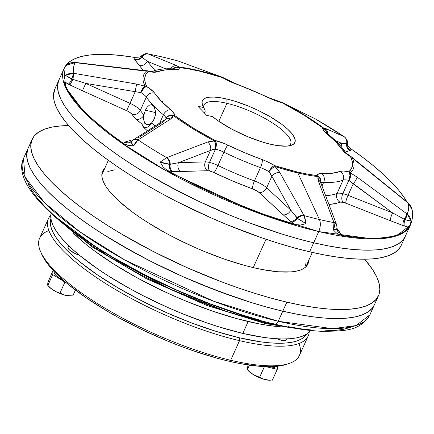 <?xml version="1.0" encoding="UTF-8"?>
<svg xmlns="http://www.w3.org/2000/svg" width="434" height="434" viewBox="0 0 434 434"><rect width="100%" height="100%" fill="white"/><g stroke="black" fill="none" stroke-linecap="round" stroke-linejoin="round"><path stroke-width="0.65" d="M65.751 65.859L63.988 68.805L65.615 87.413L85.037 113.057L120.364 142.157L165.132 170.204L254.15 211.553L318.73 231.572L313.673 242.769A190.005 53.16 24.3 0 0 405.28 236.384A190.005 53.16 -155.7 0 1 313.673 242.769L328.408 245.904L342.214 248.199L354.958 249.626L366.518 250.174L376.788 249.832L385.663 248.611L393.058 246.517L398.9 243.572L403.143 239.807L405.296 236.34L403.143 239.807L398.9 243.572L393.058 246.517L385.663 248.611L376.788 249.832L366.518 250.174L354.958 249.626L342.214 248.199L328.408 245.904L313.673 242.769A190.005 53.16 -155.7 0 1 132.815 165.115A190.005 53.16 -155.7 0 1 58.937 80.002A190.005 53.16 24.3 0 0 132.815 165.115A190.005 53.16 24.3 0 0 313.673 242.769L298.158 238.814L282.002 234.089L248.411 222.49L231.3 215.731L197.264 200.627L180.669 192.419L149.117 175.108L134.464 166.162L120.75 157.141L108.115 148.13L96.668 139.216L86.529 130.488L77.789 122.025L70.541 113.909L64.845 106.222L60.755 99.028L58.324 92.409L57.559 86.426L58.481 81.131L57.559 86.426L58.324 92.409L60.755 99.028L64.845 106.222L70.541 113.909L77.789 122.025L86.529 130.488L96.668 139.216L108.115 148.13L120.75 157.141L134.464 166.162L149.117 175.108L164.567 183.886L197.264 200.627L231.3 215.731L248.411 222.49L282.002 234.089L298.158 238.814L313.673 242.769L309.599 251.796L318.73 231.572A10.313 5.691 -76.8 0 0 319.419 219.517A182.459 51.049 -155.7 0 1 304.06 215.6L305.276 219.257L305.959 223.64L300.757 224.986L295.353 224.617C261.68 215.714 219.051 197.725 167.459 170.643L163.124 166.9L160.13 162.099L166.694 157.629A182.459 51.049 -155.7 0 1 138.05 139.927L135.609 142.162L133.748 145.797L128.464 145.482L123.826 143.676A189.978 53.154 -155.7 0 1 64.02 81.668L64.102 78.749L65.556 75.087L69.364 73.482L73.813 73.324A182.459 51.049 -155.7 0 1 75.077 62.632L70.601 63.028L65.941 65.382C76.102 51.971 106.927 52.796 134.025 57.342L139.385 57.082L141.538 55.812L142.005 57.185L147.289 61.308L165.772 68.849M408.394 203.307L410.9 206.15L412.186 209.975L411.172 206.752L408.361 203.286A182.459 51.049 -155.7 0 1 407.097 213.978A182.459 51.049 24.3 0 0 408.361 203.286L358.62 163.162L352.05 157.461A114.858 32.138 -155.7 0 1 350.233 172.803L356.981 177.018L407.097 213.978L409.935 217.212L411.139 220.933L410.211 224.817L408.996 227.253C398.83 240.664 368.01 239.839 340.912 235.293L336.941 233.47L333.502 230.096L334.527 226.114L333.968 222.609A182.459 51.049 -155.7 0 1 319.419 219.517L297.838 172.954A114.858 32.138 -155.7 0 1 275.053 166.553L277.771 169.488L279.811 172.472L304.06 215.6A182.459 51.049 24.3 0 0 319.419 219.517A182.459 51.049 24.3 0 0 333.968 222.609L318.572 181.553L317.889 178.895L317.976 176.611A114.858 32.138 -155.7 0 1 297.838 172.954A114.858 32.138 24.3 0 0 317.976 176.611A6.515 4.676 -83.2 0 0 317.01 175.569A113.111 31.649 -155.7 0 1 297.181 171.967A6.515 3.591 103.2 0 1 297.838 172.954L319.419 219.517A10.313 5.691 103.2 0 1 318.73 231.572L373.148 238.982L396.54 235.879L410.331 225.186A190.005 53.16 -155.7 0 1 318.73 231.572A190.005 53.16 -155.7 0 1 137.871 153.918A190.005 53.16 -155.7 0 1 63.988 68.805L54.858 89.03A190.005 53.16 24.3 0 0 128.741 174.142A190.005 53.16 24.3 0 0 309.599 251.796L294.084 247.841L277.928 243.111L261.295 237.653L227.226 224.758L210.121 217.445L176.589 201.447L160.488 192.913L145.037 184.13L130.39 175.19L116.675 166.168L104.041 157.157L92.594 148.244L82.455 139.515L73.715 131.046L66.462 122.936L60.765 115.243L56.68 108.055L54.245 101.437L53.485 95.453L54.879 88.986M401.222 245.367L399.068 248.834L394.826 252.599L388.983 255.545L381.589 257.633L372.714 258.859L362.444 259.196L350.884 258.653L338.14 257.226L324.334 254.932L309.599 251.796A190.005 53.16 24.3 0 0 401.2 245.411L410.331 225.186C412.436 220.293 413.054 215.221 412.186 209.975M253.228 267.61L266.031 239.264L253.228 267.61M304.961 262.25L305.411 265.776M107.827 171.49L114.722 169.83M214.781 140.676L214.456 140.979L215.606 144.506L215.432 148.748A6.515 3.591 -76.8 0 0 215.069 140.475L214.781 140.676M145.802 70.612L148.461 71.415A6.515 3.591 -76.8 0 0 147.376 70.775A6.515 3.591 103.2 0 1 148.461 71.415A20.089 5.62 24.3 0 0 148.65 71.464A20.089 5.62 24.3 0 0 157.13 71.827A6.515 6.043 -112.2 0 0 152.356 71.393M280.885 102.077L282.176 102.755A6.515 3.591 -76.8 0 0 281.091 102.115A6.515 3.591 -76.8 0 0 281.075 102.109L281.091 102.115A6.515 3.591 103.2 0 1 282.176 102.755A6.515 3.651 -77.1 0 0 280.999 102.098M348.974 180.332L349.148 180.088A6.515 3.591 -76.8 0 0 348.784 171.821L349.63 173.356L349.961 175.526L348.974 180.332M207.55 170.746A6.515 5.425 88.3 0 1 205.347 161.898A13.573 3.797 -155.7 0 1 209.476 162.419A6.515 3.591 -76.8 0 0 209.698 171.023A7.058 1.975 24.3 0 0 207.55 170.746L176.768 171.604L171.636 171.457L167.459 170.643L198.522 186.766L230.953 201.468L263.612 214.233L295.353 224.617L291.388 221.996L286.711 218.004L259.044 192.479L254.536 189.669L233.335 181.303L212.975 172.114L209.698 171.023L207.55 170.746L172.64 171.528L167.459 170.643L163.124 166.9L160.13 162.099L165.142 163.672L169.569 164.345A6.515 4.459 -105.7 0 0 166.694 157.629L207.669 142.021L210.794 141.224L214.456 140.979A114.858 32.138 -155.7 0 1 173.345 115.574L172.374 117.484L170.546 119.084L138.05 139.927A182.459 51.049 24.3 0 0 166.694 157.629L160.13 162.099L170.199 164.34A6.515 4.752 -111.2 0 0 166.949 157.547L166.694 157.629A6.515 4.459 74.3 0 1 169.569 164.345A6.515 4.807 -84.3 0 0 171.636 171.457A6.515 4.807 95.7 0 1 169.569 164.345L178.504 162.696L212.763 149.546L215.351 149.09A13.573 3.797 -155.7 0 1 215.481 149.122L209.476 162.419A13.573 3.797 24.3 0 0 205.347 161.898L210.539 150.403L205.347 161.898L178.504 162.696L210.539 150.403A6.515 4.769 -110.8 0 0 207.669 142.021L166.949 157.547A6.515 4.752 68.8 0 1 170.199 164.34A6.515 5.17 -88 0 0 172.64 171.528A6.515 5.17 92 0 1 170.199 164.34L178.504 162.696A6.515 5.425 -91.7 0 0 180.707 171.549A6.515 5.425 88.3 0 1 178.504 162.696L205.347 161.898A6.515 5.425 -91.7 0 0 207.55 170.746M223.407 77.767A6.515 2.702 121.9 0 0 222.501 77.572A20.089 5.62 24.3 0 0 235.038 83.626A6.515 1.627 -70 0 0 234.664 83.198A6.515 1.627 110 0 1 235.038 83.626A107.491 30.076 -155.7 0 1 269.465 98.155A6.515 0.542 -64.3 0 1 269.726 97.992A6.515 0.542 115.7 0 0 269.465 98.155A20.089 5.62 24.3 0 0 281.986 102.712A20.089 5.62 24.3 0 0 282.176 102.755A113.111 31.649 -155.7 0 1 322.657 127.775L325.549 130.151L326.509 132.554A6.515 6.233 -171 0 0 322.657 127.775A20.089 5.62 24.3 0 0 326.531 133.417A6.515 4.416 -50.1 0 1 328.185 134.166A6.515 4.416 129.9 0 0 326.531 133.417A107.491 30.076 -155.7 0 1 342.632 150.11A6.515 5.669 -34.8 0 1 345.437 152.139A6.515 5.669 145.2 0 0 342.632 150.11A20.089 5.62 24.3 0 0 350.569 156.712A113.111 31.649 -155.7 0 1 348.784 171.821A6.515 3.532 -76.5 0 1 348.941 180.403L353.227 183.848A6.515 1.514 -53.7 0 0 356.981 177.018L350.233 172.803A6.515 3.825 117 0 1 349.148 180.088A6.515 3.825 117 0 1 348.941 180.403A13.573 3.797 -155.7 0 0 348.811 180.37A13.573 3.797 -155.7 0 0 343.088 180.126A6.515 6.043 -112.2 0 0 340.115 171.408L332.232 173.285L319.809 173.633L317.384 174.642L317.01 175.569L307.494 174.121L297.181 171.967L274.744 165.663L265.478 160.895L244.933 152.822L224.524 143.611L215.069 140.475L193.342 128.144L174.582 115.46L174.452 114.321L172.488 111.457L161.323 101.155L153.338 91.601L146.676 86.523L145.032 81.89L144.782 77.794L145.933 74.29L148.461 71.415A20.089 5.62 24.3 0 0 148.65 71.464A6.515 3.591 -76.8 0 0 147.511 70.807A6.515 3.591 103.2 0 1 148.65 71.464L155.66 72.174L165.007 69.95L177.43 69.603L178.911 69.245L179.855 68.588L180.229 67.666L189.75 69.115L200.063 71.268L222.501 77.572L231.767 82.341L252.306 90.413L272.661 99.598L281.986 102.712A6.515 3.591 -76.8 0 0 280.841 102.061A6.515 3.591 103.2 0 1 281.986 102.712A20.089 5.62 24.3 0 0 282.176 102.755L303.898 115.091L322.657 127.775L322.787 128.914L324.757 131.779L335.921 142.081L343.907 151.634L350.569 156.712L352.213 161.339L352.457 165.441L351.312 168.945L348.784 171.821L343.598 171.007L340.115 171.408A6.515 6.043 67.8 0 1 343.088 180.126A114.001 31.899 -155.7 0 1 323.645 182.421A13.573 3.797 -155.7 0 0 320.878 182.953A13.573 3.797 -155.7 0 1 323.645 182.421A114.001 31.899 24.3 0 0 343.088 180.126L337.082 193.428A114.001 31.899 24.3 0 1 325.657 195.685A114.001 31.899 24.3 0 0 337.082 193.428A6.515 6.043 -112.2 0 0 340.055 202.146A6.515 6.043 67.8 0 1 337.082 193.428A13.573 3.797 -155.7 0 1 342.806 193.672A6.515 3.591 -76.8 0 0 343.028 202.271A7.058 1.975 24.3 0 0 340.055 202.146L336.014 203.416L328.977 204.463A120.516 33.722 -155.7 0 0 340.055 202.146L343.028 202.271A6.515 3.591 103.2 0 1 342.806 193.672A13.573 3.797 24.3 0 0 337.082 193.428L343.088 180.126A13.573 3.797 -155.7 0 1 348.811 180.37L342.806 193.672L348.811 180.37A13.573 3.797 -155.7 0 1 348.941 180.403L392.564 212.872L348.035 195.338L353.227 183.848L348.035 195.338A13.573 3.797 24.3 0 0 342.806 193.672A13.573 3.797 -155.7 0 1 348.035 195.338A6.515 1.08 -68.5 0 0 345.752 203.139L343.028 202.271A7.058 1.975 24.3 0 1 345.752 203.139A6.515 1.08 111.5 0 1 348.035 195.338L392.564 212.872L404.152 219.175L407.244 220.331L411.139 220.933L407.097 213.978A6.515 2.078 125 0 1 405.009 219.528A6.515 2.078 -55 0 0 407.097 213.978L406.804 213.767A6.515 1.524 126.6 0 1 404.152 219.175A6.515 1.524 -53.4 0 0 406.804 213.767L356.981 177.018A6.515 1.514 126.3 0 1 353.227 183.848L392.564 212.872A6.515 1.08 -68.5 0 0 390.274 220.673L345.752 203.139L390.274 220.673A6.515 1.08 111.5 0 1 392.564 212.872L404.152 219.175A6.515 1.552 -69.8 0 0 402.996 225.517L390.274 220.673L402.996 225.517A6.515 1.552 110.2 0 1 404.152 219.175L405.009 219.528A6.515 2.127 -71.5 0 0 404.412 226.016L402.996 225.517L404.412 226.016A6.515 2.127 108.5 0 1 405.009 219.528C408.427 220.825 410.472 221.291 411.139 220.933L410.51 223.955L408.996 227.253L404.412 226.016L408.996 227.253L405.22 230.991L399.974 233.986L393.296 236.204L385.246 237.631L375.893 238.261L365.325 238.076L353.629 237.083L340.912 235.293L336.941 233.47L333.502 230.096L336.03 229.716L337.099 228.609L337.099 228.11M154.515 107.399L155.502 111.587L155.274 115.493L154.124 119.258L151.569 122.958A114.001 31.899 24.3 0 0 154.905 125.963A114.001 31.899 24.3 0 1 151.569 122.958L149.92 124.135M129.815 142.444L132.354 140.426A6.515 5.376 49.8 0 1 138.05 139.927A6.515 5.376 -130.2 0 0 132.354 140.426A6.515 5.376 49.8 0 0 131.79 141.001L131.307 141.761L131.486 142.873L133.748 145.797L138.05 139.927L170.546 119.084L173.345 115.574A6.515 5.745 -164.8 0 0 166.032 118.618A13.573 3.797 -155.7 0 0 163.417 114.804A13.573 3.797 -155.7 0 1 166.032 118.618A6.515 6.233 9 0 1 174.582 115.46A20.089 5.62 24.3 0 0 170.714 109.818A6.515 4.416 129.9 0 0 163.417 114.804A6.515 4.416 -50.1 0 1 170.714 109.818A107.491 30.076 -155.7 0 1 154.612 93.12A6.515 5.669 145.2 0 0 146.339 97.097A6.515 5.669 -34.8 0 1 154.612 93.12A20.089 5.62 24.3 0 0 146.676 86.523A6.515 2.571 121.5 0 0 140.979 92.637A6.515 2.886 -70.8 0 1 145.005 86.192L136.808 84.098A6.515 0.456 99.8 0 0 135.18 91.824A6.515 0.456 -80.2 0 1 136.808 84.098L74.181 73.389A6.515 0.461 99.5 0 0 72.858 79.362A6.515 0.461 -80.5 0 1 74.181 73.389L73.813 73.324A6.515 1.031 101.2 0 0 71.979 78.983A6.515 1.031 -78.8 0 1 73.813 73.324L136.808 84.098L145.005 86.192A114.858 32.138 -155.7 0 1 146.817 70.85L138.441 70.248L75.077 62.632A182.459 51.049 24.3 0 0 73.813 73.324L65.556 75.087L66.331 75.836L72.858 79.362L85.748 83.388L140.979 92.637A13.573 3.797 -155.7 0 1 146.339 97.097A114.001 31.899 24.3 0 0 163.417 114.804L159.772 122.876L163.417 114.804A114.001 31.899 -155.7 0 1 146.339 97.097L140.334 110.393A13.573 3.797 24.3 0 0 129.988 103.319L135.18 91.824L129.988 103.319L85.748 83.388L140.979 92.637A13.573 3.797 -155.7 0 1 146.339 97.097L140.334 110.393A114.001 31.899 24.3 0 0 143.904 115.01L145.385 110.198L155.535 112.574L145.385 110.198L147.202 107.117L149.323 105.18L151.477 104.692L153.826 106.232M148.249 124.634L146.687 124.433L145.363 123.549L144.376 122.041L143.79 120.017L143.904 115.01L145.385 110.198L147.202 107.117L149.323 105.18L151.748 104.74M66.717 65.241L75.077 62.632A6.515 1.134 -84.7 0 0 74.773 62.36C70.682 62.577 68.089 63.424 67.015 64.91L65.632 65.816L65.941 65.382L69.717 61.644L74.963 58.655L81.641 56.431L89.692 55.004L99.044 54.38L109.612 54.559L121.308 55.552L134.025 57.342L133.932 58.134L134.67 59.713L143.377 70.503L134.274 59.095L134.025 57.342L138.896 57.163M173.03 68.849A6.515 6.461 -26.4 0 1 179.079 67.042L176.85 65.713L148.206 53.995A182.459 51.049 -155.7 0 1 162.755 57.087A10.313 5.691 -76.8 0 0 162.349 56.968A10.313 5.691 103.2 0 1 162.755 57.087A182.459 51.049 24.3 0 0 148.206 53.995L176.85 65.713L179.079 67.042A114.858 32.138 -155.7 0 1 222.002 77.1L178.114 61.01A182.459 51.049 24.3 0 0 162.755 57.087A182.459 51.049 -155.7 0 1 178.114 61.01L222.002 77.1A6.515 3.016 -70.5 0 1 222.105 77.133L234.691 83.203L269.72 97.986L281.058 102.109M318.534 179.768A101.529 28.405 -155.7 0 1 320.791 182.622A101.529 28.405 -155.7 0 0 317.905 179.036M226.944 103.325A47.501 13.291 -155.7 0 1 272.156 122.735A47.501 13.291 -155.7 0 1 290.628 144.017A47.501 13.291 -155.7 0 1 288.887 145.905A47.501 13.291 24.3 0 0 275.362 124.862A47.501 13.291 24.3 0 0 226.944 103.325L218.823 121.303L226.944 103.325L226.83 99.023A50.756 14.203 -155.7 0 1 280.505 123.397A50.756 14.203 -155.7 0 1 291.171 145.368A50.756 14.203 -155.7 0 1 270.409 144.213L278.037 145.661L287.27 146.101L291.615 145.211L294.312 143.421L295.25 140.79L294.398 137.421L291.784 133.45L287.509 129.017L281.747 124.303L270.794 117.099L257.932 110.279L248.839 106.249L235.293 101.344L226.83 99.023L226.944 103.325A47.501 13.291 24.3 0 0 203.774 107.48A47.501 13.291 -155.7 0 1 204.04 104.919A47.501 13.291 -155.7 0 1 226.944 103.325M204.414 113.003L205.277 111.093L203.855 107.61A50.756 14.203 -155.7 0 1 202.667 105.408A50.756 14.203 -155.7 0 1 226.83 99.023L220.13 97.71L214.266 97.091L209.4 97.189L205.678 98.003L203.215 99.5L202.07 101.648L202.287 104.377L203.855 107.61L197.855 106.205L206.622 115.287L212.622 116.697L218.188 120.864L231.805 129.148L247.369 136.558L263.075 142.238L270.409 144.213A50.756 14.203 -155.7 0 1 212.622 116.697L206.622 115.287L197.855 106.205L203.855 107.61L205.277 111.093L204.414 113.003M162.441 101.252L161.909 101.019L162.441 101.252M162.614 101.437L162.039 101.193L162.614 101.437M161.822 100.932L162.224 101.03L161.822 100.932M315.686 119.1L315.48 118.981A182.459 51.049 -155.7 0 1 344.124 136.677L344.124 136.677A182.459 51.049 24.3 0 0 315.48 118.981L282.599 102.674A114.858 32.138 -155.7 0 1 323.71 128.079L324.876 128.182L339.247 134.491M344.124 136.677A6.515 6.32 111.1 0 1 346.864 143.415A6.515 6.32 -68.9 0 0 344.124 136.677L344.319 136.791C347.032 139.488 348.003 141.549 347.222 142.976L347.129 143.198M406.94 201.918L404.271 197.627L398.727 190.249L391.761 182.481L383.439 174.397L373.831 166.065L363.025 157.564L351.111 148.96L347.677 145.536M347.379 145.146L351.111 148.96A189.978 53.154 -155.7 0 1 406.528 201.208M154.992 70.492L147.289 61.308A6.515 5.409 -40 0 1 139.2 65.529A6.515 5.409 140 0 0 147.289 61.308L154.992 70.492M66.25 65.442L65.941 65.382L66.25 65.442M341.84 143.415L338.851 144.115L341.84 143.415L346.864 143.415A6.515 6.157 -123.1 0 0 350.493 150.338L345.35 152.014L349.999 150.587A6.515 6.022 69.3 0 1 346.565 143.513A6.515 6.147 -65.7 0 0 344.026 136.639A6.515 6.147 114.3 0 1 346.565 143.513A6.515 6.022 -110.7 0 0 349.999 150.587L350.493 150.338A6.515 6.157 56.9 0 1 346.864 143.415L341.84 143.415A6.515 5.875 -103.2 0 0 341.276 146.8A6.515 5.875 76.8 0 1 341.84 143.415L335.243 140.47M351.111 148.96L350.493 150.338L351.111 148.96M352.468 157.672A6.515 2.154 133.2 0 0 352.05 157.461A114.858 32.138 24.3 0 1 350.233 172.803L350.634 176.155L349.148 180.088A6.515 3.591 103.2 0 0 348.784 171.821A6.515 6.19 51.7 0 1 350.233 172.803L348.784 171.821A20.089 5.62 24.3 0 0 340.115 171.408A107.491 30.076 -155.7 0 1 321.784 173.573A6.515 5.127 92.5 0 1 323.645 182.421L322.001 186.072L323.645 182.421A6.515 5.127 -87.5 0 0 321.784 173.573A20.089 5.62 24.3 0 0 317.01 175.569A6.515 6.222 4.6 0 1 320.938 181.689M320.862 182.351L320.487 179.009L319.901 177.918L317.01 175.569L319.608 178.048L320.628 179.866L320.824 182.562A6.515 5.729 -167.6 0 0 317.976 176.611L318.572 181.553A6.515 4.752 -20.9 0 1 321.171 183.897A6.515 4.752 159.1 0 0 318.572 181.553L333.898 222.371A6.515 4.736 -20.6 0 1 336.638 224.807A6.515 4.736 159.4 0 0 333.898 222.371L333.968 222.609A6.515 5.018 -15 0 1 336.903 225.642A6.515 5.018 165 0 0 333.968 222.609L333.502 230.096L337.115 228.501L337.554 231.029A6.515 5.631 144.4 0 0 340.267 232.922L337.093 228.761L340.663 233.541L340.912 235.293L340.663 233.541A6.515 5.87 -28.5 0 1 337.516 230.964A6.515 5.87 151.5 0 0 340.663 233.541L340.267 232.922A6.515 5.631 -35.6 0 1 337.587 231.078M271.841 176.275L290.764 210.078L266.65 187.77L271.841 176.275L266.65 187.77A13.573 3.797 24.3 0 0 254.449 180.913L260.454 167.611A13.573 3.797 -155.7 0 1 268.928 171.701L270.621 173.963L290.764 210.078L293.796 213.94L298.326 219.024L305.959 223.64L304.06 215.6A6.515 3.77 146.8 0 0 297.469 218.324A6.515 3.77 -33.2 0 1 304.06 215.6L303.909 215.345A6.515 4.145 150.9 0 0 296.932 217.825A6.515 4.145 -29.1 0 1 303.909 215.345L279.811 172.472A6.515 4.161 150.6 0 0 271.841 176.275A6.515 4.161 -29.4 0 1 279.811 172.472L275.053 166.553A6.515 2.284 133.7 0 0 268.928 171.701A6.515 2.702 -58.1 0 1 274.744 165.663A20.089 5.62 24.3 0 0 262.207 159.609A107.491 30.076 -155.7 0 1 227.774 145.075A20.089 5.62 24.3 0 0 215.069 140.475A6.515 3.651 102.9 0 1 215.351 149.09A6.515 3.212 -89.6 0 0 215.432 148.748A6.515 3.212 -89.6 0 0 214.456 140.979L207.669 142.021A6.515 4.769 69.2 0 1 210.539 150.403L215.351 149.09A13.573 3.797 -155.7 0 1 215.481 149.122A13.573 3.797 -155.7 0 1 223.939 152.198L217.933 165.5A13.573 3.797 24.3 0 0 209.476 162.419L215.481 149.122A13.573 3.797 -155.7 0 1 223.939 152.198L217.933 165.5A114.001 31.899 24.3 0 0 254.449 180.913L260.454 167.611A114.001 31.899 -155.7 0 1 223.939 152.198A6.515 0.542 -64.3 0 1 227.774 145.075A6.515 0.542 115.7 0 0 223.939 152.198A114.001 31.899 24.3 0 0 260.454 167.611A6.515 1.627 -70 0 0 262.207 159.609A6.515 1.627 110 0 1 260.454 167.611A13.573 3.797 -155.7 0 1 268.928 171.701L271.841 176.275M165.723 119.111A6.515 5.203 57.7 0 1 170.546 119.084A6.515 5.203 -122.3 0 0 165.723 119.111A6.515 5.203 57.7 0 0 163.846 121.553L138.245 137.822M166.032 118.618L167.226 116.996L168.989 115.873L171.115 115.379L173.345 115.574A114.858 32.138 24.3 0 0 214.456 140.979A6.515 1.264 -62.4 0 1 215.069 140.475A6.515 3.591 103.2 0 1 215.432 148.748L216.121 146.687L216.333 144.207L215.964 142.026L215.069 140.475A113.111 31.649 -155.7 0 1 174.582 115.46A6.515 3.873 126.7 0 0 173.345 115.574A6.515 3.873 -53.3 0 1 174.582 115.46L172.097 114.923L169.602 115.33L167.47 116.627L166.032 118.618M151.477 104.692L152.491 105.023L154.195 106.797L155.502 111.587L154.813 117.424L152.969 121.319L151.569 122.958A6.515 4.823 -47 0 1 143.942 127.65A120.516 33.722 -155.7 0 0 147.381 130.753A120.516 33.722 -155.7 0 1 143.942 127.65L142.721 126.104L141.793 123.891L135.837 119.247A120.516 33.722 -155.7 0 1 132.061 114.37L130.026 112.536L127.585 111.12L76.118 87.869L64.02 81.668L66.592 88.08L70.666 95.008L76.21 102.386L83.176 110.155L91.498 118.238L101.106 126.571L111.912 135.072L123.826 143.676L123.918 142.889L124.938 142.048L130.352 140.437A6.515 5.875 -103.2 0 0 131.73 141.017A6.515 5.875 76.8 0 1 130.352 140.437L124.938 142.048A6.515 6.022 -110.7 0 0 129.782 142.455A6.515 6.022 69.3 0 1 124.938 142.048L124.444 142.298A6.515 6.157 -123.1 0 0 130.536 142.081A6.515 6.157 56.9 0 1 124.444 142.298L123.826 143.676L126.039 144.826L129.728 145.667L133.748 145.797C131.388 143.497 130.737 141.902 131.79 141.001M147.104 124.563L146.687 124.433M173.822 68.935L173.166 68.854C164.79 68.415 157.764 69.299 152.095 71.491L74.794 62.36A6.515 1.134 95.3 0 1 75.077 62.632L75.445 62.67A6.515 0.559 -83.2 0 0 75.315 62.415A6.515 0.559 96.8 0 1 75.445 62.67L138.441 70.248A6.515 0.575 -82.9 0 0 138.321 70.037A6.515 0.575 -82.9 0 0 138.164 70.21M138.321 70.037A6.515 0.575 97.1 0 1 138.441 70.248L146.817 70.85A6.515 3.092 -89 0 0 145.97 70.601M147.376 70.775L147.403 70.78A6.515 3.532 103.5 0 1 148.461 71.415A6.515 6.19 -128.3 0 0 146.817 70.85A114.858 32.138 24.3 0 0 145.005 86.192L142.656 88.569L140.979 92.637L143.714 88.487L145.287 87.115L146.676 86.523A6.515 5.935 154.4 0 0 145.005 86.192A6.515 5.935 -25.6 0 1 146.676 86.523A113.111 31.649 -155.7 0 1 148.461 71.415L147.218 70.747M152.323 71.404A6.515 6.043 67.8 0 1 157.13 71.827A107.491 30.076 -155.7 0 1 175.455 69.662A6.515 5.127 -87.5 0 0 173.095 68.849A6.515 5.127 92.5 0 1 175.455 69.662A20.089 5.62 24.3 0 0 180.229 67.666A6.515 6.222 -175.4 0 0 172.455 69.581M176.85 65.713A6.515 5.696 112.6 0 0 170.676 68.778A6.515 5.696 -67.4 0 1 176.85 65.713M148.357 54.06A6.515 5.696 111.9 0 0 142.005 57.185A6.515 5.696 -68.1 0 1 148.357 54.06M148.206 53.995A6.515 5.962 113.9 0 0 141.734 56.843A6.515 5.962 -66.1 0 1 148.206 53.995L147.744 53.865M141.788 55.666L141.43 56.073L141.734 56.843A6.515 5.87 -28.5 0 1 134.274 59.095A6.515 5.87 151.5 0 0 141.734 56.843L142.005 57.185A6.515 5.631 -35.6 0 1 134.67 59.713A6.515 5.631 144.4 0 0 142.005 57.185L147.289 61.308M282.518 102.63A6.515 3.944 116.7 0 1 282.599 102.674L287.753 105.245A6.515 5.713 -64.1 0 0 287.536 105.131A6.515 5.713 115.9 0 1 287.753 105.245L315.301 118.889A6.515 5.713 -63.4 0 0 315.003 118.726A6.515 5.713 116.6 0 1 315.301 118.889L315.48 118.981M178.114 61.01A6.515 4.714 -70.6 0 1 178.434 61.107A6.515 4.714 109.4 0 0 178.114 61.01L178.347 61.091A6.515 5.105 -70 0 1 178.732 61.216A6.515 5.105 -70 0 1 179.036 61.34A6.515 5.105 110 0 0 178.732 61.216A6.515 5.105 110 0 0 178.347 61.091L215.611 74.794A6.515 5.105 -69.5 0 1 215.899 74.892A6.515 5.105 110.5 0 0 215.611 74.794L222.002 77.1A114.858 32.138 24.3 0 0 179.079 67.042L176.833 66.95L174.69 67.623L172.9 68.984M351.128 156.739L350.569 156.712A6.515 5.935 -25.6 0 1 352.05 157.461L358.62 163.162A6.515 0.488 -51.3 0 0 358.614 163A6.515 0.488 128.7 0 1 358.62 163.162L408.074 203.047A6.515 0.499 -51 0 0 408.079 202.846A6.515 0.499 129 0 1 408.074 203.047L408.481 203.177L412.164 209.866L412.3 211.087M352.63 157.922L352.05 157.461A6.515 5.935 154.4 0 0 350.569 156.712A6.515 2.571 -58.5 0 1 351.431 156.875M344.026 136.639L324.876 128.182A6.515 6.147 113.3 0 1 327.496 133.563A6.515 6.147 -66.7 0 0 324.876 128.182L323.71 128.079A6.515 6.477 -18.7 0 1 326.26 131.399L326.287 131.486M336.903 225.642A6.515 5.018 -15 0 1 336.92 227.568M138.229 139.797A6.515 5.186 -122.6 0 0 133.216 139.791A6.515 5.186 57.4 0 1 138.229 139.797M66.304 65.42L67.015 64.91M63.988 68.805L65.941 65.382M65.556 75.087C66.353 76.064 68.491 77.366 71.979 78.983A6.515 1.058 -62.9 0 1 68.447 84.234L64.02 81.668L64.102 78.749L65.556 75.087M68.447 84.234A6.515 1.058 117.1 0 0 71.979 78.983L72.858 79.362A6.515 0.461 -64.5 0 1 69.836 84.918L68.447 84.234M72.858 79.362L85.748 83.388L82.444 90.76L69.836 84.918A6.515 0.461 115.5 0 0 72.858 79.362M82.444 90.76L85.748 83.388L129.988 103.319L126.685 110.692L82.444 90.76M129.988 103.319A13.573 3.797 -155.7 0 1 140.334 110.393A6.515 5.669 -34.8 0 1 132.061 114.37A7.058 1.975 24.3 0 0 126.685 110.692L129.988 103.319M140.334 110.393A114.001 31.899 24.3 0 0 143.904 115.01A6.515 5.387 -40.4 0 1 135.837 119.247A120.516 33.722 -155.7 0 1 132.061 114.37A6.515 5.669 145.2 0 0 140.334 110.393M143.904 115.01C143.274 118.835 143.757 121.677 145.363 123.549A6.515 5.121 -44 0 1 141.793 123.891L135.837 119.247A6.515 5.387 139.6 0 0 143.904 115.01M145.363 123.549C147.142 125.187 149.215 124.992 151.569 122.958A6.515 4.823 133 0 1 143.942 127.65L141.793 123.891A6.515 5.121 136 0 0 145.363 123.549M209.476 162.419A13.573 3.797 -155.7 0 1 217.933 165.5A6.515 0.542 -64.3 0 1 214.098 172.623A7.058 1.975 24.3 0 0 209.698 171.023A6.515 3.591 103.2 0 1 209.476 162.419M217.933 165.5A114.001 31.899 24.3 0 0 254.449 180.913A6.515 1.627 -70 0 0 252.702 188.915A120.516 33.722 -155.7 0 1 214.098 172.623A6.515 0.542 115.7 0 0 217.933 165.5M254.449 180.913A13.573 3.797 -155.7 0 1 266.65 187.77A6.515 4.796 -47.2 0 1 259.044 192.479A7.058 1.975 24.3 0 0 252.702 188.915A6.515 1.627 110 0 1 254.449 180.913M259.044 192.479A6.515 4.796 132.8 0 0 266.65 187.77L290.764 210.078A6.515 4.796 -47.2 0 1 283.158 214.787L259.044 192.479M290.764 210.078L296.932 217.825A6.515 4.47 -49.7 0 1 290.465 221.253L283.158 214.787A6.515 4.796 132.8 0 0 290.764 210.078M291.388 221.996L290.465 221.253A6.515 4.47 130.3 0 0 296.932 217.825L297.469 218.324A6.515 4.031 -52.4 0 1 291.388 221.996A6.515 4.031 127.6 0 0 297.469 218.324L305.959 223.64L300.757 224.986L296.672 224.915L295.353 224.617L291.388 221.996M297.838 172.954A6.515 3.591 -76.8 0 0 297.181 171.967A113.111 31.649 -155.7 0 1 274.744 165.663A6.515 2.316 107.9 0 1 275.053 166.553A114.858 32.138 24.3 0 0 297.838 172.954M273.577 167.258L275.053 166.553L274.744 165.663L273.306 166.227L271.695 167.573L268.928 171.701L271.934 168.452L273.577 167.258M326.33 131.621L326.542 132.592L325.332 129.62L323.71 128.079A6.515 3.873 126.7 0 0 322.657 127.775A6.515 3.873 -53.3 0 1 323.71 128.079A114.858 32.138 24.3 0 0 282.599 102.674A6.515 1.264 117.6 0 0 282.176 102.755L315.258 118.856L344.319 136.791M281.08 102.115A6.515 3.591 103.2 0 1 281.091 102.115L282.523 102.636M173.112 68.876L176.475 67.237L180.229 67.666L179.079 67.042A6.515 4.676 96.8 0 1 180.229 67.666A113.111 31.649 -155.7 0 1 222.501 77.572A6.515 2.316 -72.1 0 0 222.002 77.1L223.543 77.876M242.807 333.421L248.167 321.545A142.504 39.874 -155.7 0 1 73.406 233.161L85.411 243.881L93.999 250.564L113.757 264.089L136.336 277.386L160.857 289.934L173.557 295.782L186.387 301.267L211.938 310.939L236.53 318.578L259.217 323.9L269.574 325.619L280.825 326.813A142.504 39.874 -155.7 0 1 248.167 321.545L242.807 333.421A142.504 39.874 24.3 0 0 310.478 330.442L306.724 334.023L302.341 336.231L296.796 337.798L290.14 338.715L282.442 338.97L273.767 338.563L264.208 337.495L242.807 333.421A142.504 39.874 24.3 0 1 109.986 276.968A142.504 39.874 24.3 0 1 51.071 213.316L50.718 216.165L51.293 220.651L53.116 225.615L56.181 231.007L60.451 236.774L65.892 242.861L72.445 249.208L80.051 255.756L98.111 269.199L108.397 275.964L130.976 289.261L143.052 295.657L168.197 307.657L181.027 313.142L206.573 322.815L219.051 326.911L242.807 333.421M248.248 370.593L253.087 374.455L247.467 369.622L249.479 365.157L247.331 369.502L248.058 364.951L247.25 369.274L250.13 372.264L253.087 374.455A13.557 3.792 24.3 0 0 269.59 380.238L263.953 379.256L253.082 374.45L256.293 376.066L259.657 377.157L264.425 366.594L259.657 377.157L262.44 378.665L265.537 379.707L270.615 380.211M48.125 281.834L53.111 270.387L48.125 281.834M47.745 283.516L47.908 282.729L47.745 283.516M47.61 284.671L47.642 284.167L47.61 284.671M47.724 285.263L52.736 274.576L53.214 270.501L52.736 274.576L47.854 285.382L50.518 288.019L47.854 285.382M51.95 289.174L50.518 288.019L51.95 289.174M55.047 291.089L53.458 290.205L55.047 291.089M58.346 292.429L56.675 291.827L58.346 292.429M62.832 294.426L60.044 292.917L64.926 282.111L52.736 274.576L64.926 282.111L60.044 292.917L62.832 294.426M65.93 295.467L64.346 295.017L67.568 295.771L72.771 295.901L75.402 290.069L72.771 295.901L65.93 295.467M47.751 285.301L48.646 286.364A13.557 3.792 24.3 0 0 65.919 295.467L69.999 295.993M286.087 339.968L284.785 340.565L282.279 340.419L276.881 338.78A10.177 2.848 24.3 0 0 286.147 339.865L286.57 338.921M68.691 245.671L67.981 247.244A10.177 2.848 24.3 0 0 79.617 255.398M40.476 251.346L41.588 253.939A140.334 39.266 24.3 0 0 228.886 361.213L230.676 360.28A142.504 39.874 -155.7 0 1 40.476 251.346A142.504 39.874 -155.7 0 1 48.874 230.573M48.478 218.59L39.624 238.206A142.504 39.874 24.3 0 0 95.03 302.042A142.504 39.874 24.3 0 0 230.676 360.28L239.535 340.663A142.504 39.874 -155.7 0 1 103.889 282.425A142.504 39.874 -155.7 0 1 48.478 218.59A142.504 39.874 -155.7 0 1 50.762 215.259A142.504 39.874 24.3 0 0 98.61 278.986A142.504 39.874 24.3 0 0 239.535 340.663L239.459 337.798A140.334 39.266 -155.7 0 1 107.469 281.449A140.334 39.266 -155.7 0 1 50.892 218.676M277.63 366.225L277.261 369.334L265.776 366.643L277.261 369.334L272.384 380.141L277.261 369.334L277.63 366.225M268.744 366.687L274.255 367.473L275.769 366.784L275.916 366.139M65.67 282.284L64.926 282.111L65.67 282.284M55.096 272.254L54.662 273.474L55.872 275.313L58.541 277.494L63.207 280.152A11.805 3.304 -155.7 0 1 54.972 272.346M298.988 343.506A142.504 39.874 -155.7 0 1 288.957 363.535A142.504 39.874 -155.7 0 1 230.676 360.28L239.535 340.663A142.504 39.874 24.3 0 0 309.225 331.961A142.504 39.874 -155.7 0 1 308.238 335.873A142.504 39.874 -155.7 0 1 239.535 340.663L239.459 337.798A140.334 39.266 -155.7 0 0 306.578 334.12L305.536 335.607L302.406 338.39L298.087 340.565L292.63 342.111L286.077 343.012L278.492 343.267L269.953 342.86L260.541 341.808L239.459 337.798L216.067 331.386L191.258 322.82L165.989 312.426L141.224 300.61L117.923 287.823L96.972 274.554L79.189 261.317L71.697 254.867L65.241 248.617L59.887 242.622L55.682 236.942L52.66 231.637L50.865 226.749L50.301 222.327L50.979 218.416M70.058 246.507L69.033 246.588L67.959 247.304L68.99 249.496L74.502 253.266L79.932 255.501M41.566 253.895L45.109 260.362L49.313 266.042L54.668 272.037L61.123 278.286L68.61 284.737L86.399 297.974L107.35 311.243L118.759 317.726L142.911 330.09L168.045 341.249L180.685 346.234L193.206 350.77L217.423 358.294L228.886 361.213L230.676 360.28A142.504 39.874 24.3 0 0 299.379 355.495L308.238 335.873M286.326 364.408L282.057 365.531L275.498 366.432L267.919 366.681L259.38 366.28L239.769 363.535L228.886 361.213A140.334 39.266 24.3 0 0 286.283 364.419L288.957 363.535M48.624 286.337L52.156 289.359L56.431 291.876L61.265 294.024L65.919 295.467A13.557 3.792 24.3 0 0 69.977 295.993L71.008 295.972M247.364 369.546L248.259 370.603A13.557 3.792 24.3 0 0 253.087 374.455L257.628 376.891L262.483 378.839L266.915 379.994L269.623 380.233M62.729 223.331A173.041 48.413 24.3 0 0 266.742 323.032L266.97 322.25L266.742 323.032L225.615 311.14L170.584 289.25L107.925 256.017L55.666 216.821M265.163 323.542A4.345 2.392 -76.8 0 0 266.742 323.032A4.345 2.392 103.2 0 1 265.163 323.542A4.345 2.392 103.2 0 1 264.691 323.33M295.261 328.321L266.742 323.032A173.041 48.413 24.3 0 0 295.261 328.321M278.232 321.263L213.653 301.245L124.634 259.895L79.867 231.848L44.539 202.749L25.118 177.105L23.49 158.502A190.005 53.16 24.3 0 0 97.373 243.61A190.005 53.16 24.3 0 0 278.232 321.263L282.789 311.173A190.005 53.16 -155.7 0 1 101.93 233.519A190.005 53.16 -155.7 0 1 28.053 148.406A190.005 53.16 24.3 0 0 101.93 233.519A190.005 53.16 24.3 0 0 282.789 311.173L278.232 321.263A190.005 53.16 24.3 0 0 369.833 314.878L356.043 325.571L332.65 328.674L278.232 321.263A5.43 2.995 103.2 0 1 274.711 324.144A5.43 2.995 -76.8 0 0 278.232 321.263M27.597 149.535L26.675 154.829L27.44 160.813L29.87 167.432L33.96 174.62L39.651 182.313L46.905 190.428L55.644 198.891L65.784 207.62L77.23 216.533L89.865 225.544L103.58 234.566L118.232 243.507L149.784 260.823L183.311 276.821L217.526 290.889L251.118 302.487L267.273 307.218L282.789 311.173L297.523 314.308L311.33 316.603L324.073 318.03L335.634 318.572L345.903 318.236L354.779 317.01L362.173 314.921L368.016 311.975L372.258 308.211L374.412 304.744L372.258 308.211L368.016 311.975L362.173 314.921L354.779 317.01L345.903 318.236L335.634 318.572L324.073 318.03L311.33 316.603L297.523 314.308L282.789 311.173A190.005 53.16 24.3 0 0 374.396 304.787A190.005 53.16 -155.7 0 1 282.789 311.173L267.273 307.218L251.118 302.487L234.485 297.03L200.416 284.134L183.311 276.821L149.784 260.823L133.683 252.29L103.58 234.566L89.865 225.544L77.23 216.533L65.784 207.62L55.644 198.891L46.905 190.428L39.651 182.313L33.96 174.62L29.87 167.432L27.44 160.813L26.675 154.829L28.069 148.363M258.68 319.76L242.991 315.165L210.36 303.898L177.121 290.232L144.549 274.689L113.898 257.872L99.668 249.181L86.344 240.42L74.068 231.664L62.952 223.005L53.1 214.526L44.615 206.302L37.568 198.419L32.035 190.949L28.064 183.967M350.873 327.241L343.69 329.27L335.064 330.458L325.093 330.789M313.863 330.258L301.478 328.874L288.067 326.645M274.711 324.144A5.43 2.995 103.2 0 1 273.756 323.596M308.775 260.319A112.645 31.519 -155.7 0 1 307.961 263.926A112.645 31.519 -155.7 0 1 253.657 267.713L244.456 265.369L225.018 259.326L204.821 251.682L194.676 247.347L174.799 237.865L165.256 232.803L147.408 222.295L139.281 216.946L131.79 211.608L118.992 201.143L109.509 191.313L106.135 186.756L103.71 182.497L102.267 178.569L101.816 175.021L102.359 171.886L104.8 168.218A112.645 31.519 -155.7 0 0 102.63 171.213L102.619 171.24M282.789 311.173L286.863 302.145A190.005 53.16 -155.7 0 1 106.004 224.492A190.005 53.16 -155.7 0 1 32.127 139.379A190.005 53.16 -155.7 0 1 68.708 125.589L60.614 125.931L51.744 127.151L44.344 129.245L38.501 132.191L34.264 135.956L31.671 140.507L30.749 145.802L31.514 151.786L33.95 158.405L38.035 165.598L43.731 173.285L50.979 181.401L59.718 189.864L69.858 198.593L81.304 207.506L93.945 216.517L107.654 225.539L122.307 234.485L153.858 251.796L187.385 267.794L221.6 281.867L238.559 288.002L255.192 293.465L271.348 298.191L286.863 302.145L301.597 305.281L315.404 307.576L328.147 309.003L339.714 309.55L349.978 309.209L358.853 307.988L366.247 305.894L372.09 302.948L376.332 299.183L378.925 294.632L379.842 289.337L379.083 283.353L376.647 276.735L372.562 269.547L364.625 259.201A190.005 53.16 -155.7 0 1 378.47 295.76A190.005 53.16 -155.7 0 1 286.863 302.145L282.789 311.173M308.78 260.118L308.232 263.259L306.697 265.955L304.185 268.19L300.719 269.932L296.335 271.174L291.073 271.901L278.129 271.776L262.391 269.574L253.657 267.713A112.645 31.519 -155.7 0 1 146.432 221.671A112.645 31.519 -155.7 0 1 102.63 171.213M108.364 160.33L101.822 174.826M312.339 252.425L305.791 266.921M141.538 55.812C144.479 53.74 146.529 53.089 147.696 53.854L162.376 56.973L177.826 60.917M326.26 132.224L328.131 134.117C335.612 140.345 341.368 146.339 345.41 152.101C344.683 151.971 346.679 153.555 351.394 156.853L408.481 203.172M337.115 228.506L336.627 224.769L321.165 183.891L320.932 181.786M132.354 140.426L165.821 119.182M347.672 145.531L347.222 142.976M307.169 330.062L265.158 323.542L206.844 305.455L146.35 278.688L92.632 247.201L53.545 215.546M32.127 139.379L23.49 158.502C20.919 163.509 20.1 172.51 27.445 185.616C40.313 206.758 66.993 229.662 107.475 254.324C157.575 284.861 223.049 312.214 274.662 324.133C292.896 328.402 309.003 330.816 322.994 331.37C345.437 330.887 359.688 331.261 369.833 314.878L378.47 295.76"/></g></svg>
